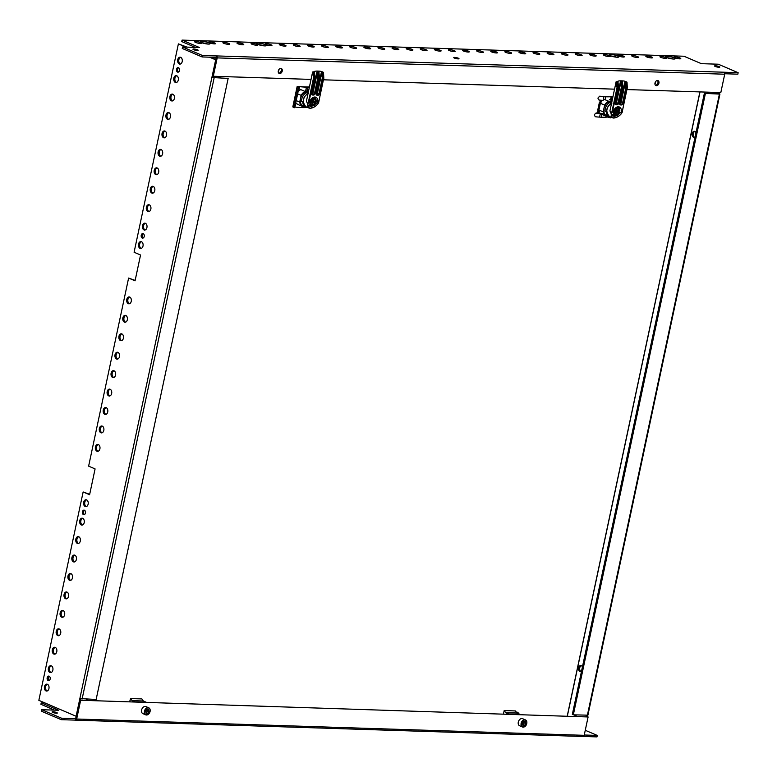 <?xml version="1.0" encoding="UTF-8"?>
<svg xmlns="http://www.w3.org/2000/svg" width="777" height="777" viewBox="0 0 777 777"><rect width="100%" height="100%" fill="white"/><g stroke="black" fill="none" stroke-linecap="round" stroke-linejoin="round"><path stroke-width="1.17" d="M674.873 57.809A3.458 0.651 12 0 0 678.544 58.751A3.458 0.651 12 0 0 680.788 58.605A3.458 0.651 12 0 0 679.953 57.974A3.458 0.651 12 0 0 676.281 57.032A3.458 0.651 12 0 0 674.038 57.177A3.458 0.651 12 0 0 674.873 57.809M660.78 57.352A3.458 0.651 12 0 0 664.452 58.294A3.458 0.651 12 0 0 666.695 58.158A3.458 0.651 12 0 0 665.85 57.517A3.458 0.651 12 0 0 662.189 56.585A3.458 0.651 12 0 0 659.935 56.721A3.458 0.651 12 0 0 660.78 57.352M646.678 56.906A3.458 0.651 12 0 0 650.349 57.838A3.458 0.651 12 0 0 652.593 57.702A3.458 0.651 12 0 0 651.757 57.071A3.458 0.651 12 0 0 648.086 56.129A3.458 0.651 12 0 0 645.842 56.265A3.458 0.651 12 0 0 646.678 56.906M632.585 56.449A3.458 0.651 12 0 0 636.246 57.391A3.458 0.651 12 0 0 638.5 57.245A3.458 0.651 12 0 0 637.655 56.614A3.458 0.651 12 0 0 633.983 55.672A3.458 0.651 12 0 0 631.74 55.808A3.458 0.651 12 0 0 632.585 56.449M618.482 55.993A3.458 0.651 12 0 0 622.154 56.935A3.458 0.651 12 0 0 624.397 56.799A3.458 0.651 12 0 0 623.562 56.158A3.458 0.651 12 0 0 619.891 55.225A3.458 0.651 12 0 0 617.647 55.361A3.458 0.651 12 0 0 618.482 55.993M604.389 55.546A3.458 0.651 12 0 0 608.051 56.478A3.458 0.651 12 0 0 610.304 56.342A3.458 0.651 12 0 0 609.459 55.701A3.458 0.651 12 0 0 605.788 54.769A3.458 0.651 12 0 0 603.544 54.905A3.458 0.651 12 0 0 604.389 55.546M590.287 55.089A3.458 0.651 12 0 0 593.958 56.031A3.458 0.651 12 0 0 596.202 55.886A3.458 0.651 12 0 0 595.367 55.254A3.458 0.651 12 0 0 591.695 54.312A3.458 0.651 12 0 0 589.442 54.448A3.458 0.651 12 0 0 590.287 55.089M576.194 54.633A3.458 0.651 12 0 0 579.856 55.575A3.458 0.651 12 0 0 582.109 55.439A3.458 0.651 12 0 0 581.264 54.798A3.458 0.651 12 0 0 577.593 53.866A3.458 0.651 12 0 0 575.349 54.002A3.458 0.651 12 0 0 576.194 54.633M562.092 54.186A3.458 0.651 12 0 0 565.763 55.118A3.458 0.651 12 0 0 568.006 54.982A3.458 0.651 12 0 0 567.171 54.341A3.458 0.651 12 0 0 563.5 53.409A3.458 0.651 12 0 0 561.247 53.545A3.458 0.651 12 0 0 562.092 54.186M547.999 53.73A3.458 0.651 12 0 0 551.66 54.672A3.458 0.651 12 0 0 553.914 54.526A3.458 0.651 12 0 0 553.069 53.895A3.458 0.651 12 0 0 549.397 52.953A3.458 0.651 12 0 0 547.154 53.089A3.458 0.651 12 0 0 547.999 53.73M533.896 53.273A3.458 0.651 12 0 0 537.567 54.215A3.458 0.651 12 0 0 539.811 54.079A3.458 0.651 12 0 0 538.976 53.438A3.458 0.651 12 0 0 535.304 52.506A3.458 0.651 12 0 0 533.051 52.642A3.458 0.651 12 0 0 533.896 53.273M519.794 52.826A3.458 0.651 12 0 0 523.465 53.759A3.458 0.651 12 0 0 525.718 53.623A3.458 0.651 12 0 0 524.873 52.982A3.458 0.651 12 0 0 521.202 52.049A3.458 0.651 12 0 0 518.958 52.185A3.458 0.651 12 0 0 519.794 52.826M505.701 52.37A3.458 0.651 12 0 0 509.372 53.312A3.458 0.651 12 0 0 511.616 53.166A3.458 0.651 12 0 0 510.771 52.535A3.458 0.651 12 0 0 507.109 51.593A3.458 0.651 12 0 0 504.856 51.729A3.458 0.651 12 0 0 505.701 52.37M491.598 51.913A3.458 0.651 12 0 0 495.27 52.855A3.458 0.651 12 0 0 497.523 52.719A3.458 0.651 12 0 0 496.678 52.078A3.458 0.651 12 0 0 493.007 51.146A3.458 0.651 12 0 0 490.763 51.282A3.458 0.651 12 0 0 491.598 51.913M477.505 51.467A3.458 0.651 12 0 0 481.177 52.399A3.458 0.651 12 0 0 483.42 52.263A3.458 0.651 12 0 0 482.575 51.622A3.458 0.651 12 0 0 478.914 50.69A3.458 0.651 12 0 0 476.66 50.826A3.458 0.651 12 0 0 477.505 51.467M463.403 51.01A3.458 0.651 12 0 0 467.074 51.942A3.458 0.651 12 0 0 469.327 51.806A3.458 0.651 12 0 0 468.482 51.175A3.458 0.651 12 0 0 464.811 50.233A3.458 0.651 12 0 0 462.568 50.369A3.458 0.651 12 0 0 463.403 51.01M449.31 50.554A3.458 0.651 12 0 0 452.981 51.496A3.458 0.651 12 0 0 455.225 51.36A3.458 0.651 12 0 0 454.38 50.719A3.458 0.651 12 0 0 450.718 49.786A3.458 0.651 12 0 0 448.465 49.922A3.458 0.651 12 0 0 449.31 50.554M435.207 50.107A3.458 0.651 12 0 0 438.879 51.039A3.458 0.651 12 0 0 441.122 50.903A3.458 0.651 12 0 0 440.287 50.262A3.458 0.651 12 0 0 436.616 49.33A3.458 0.651 12 0 0 434.372 49.466A3.458 0.651 12 0 0 435.207 50.107M421.115 49.65A3.458 0.651 12 0 0 424.786 50.583A3.458 0.651 12 0 0 427.029 50.447A3.458 0.651 12 0 0 426.185 49.815A3.458 0.651 12 0 0 422.523 48.873A3.458 0.651 12 0 0 420.27 49.009A3.458 0.651 12 0 0 421.115 49.65M407.012 49.194A3.458 0.651 12 0 0 410.683 50.136A3.458 0.651 12 0 0 412.927 50A3.458 0.651 12 0 0 412.092 49.359A3.458 0.651 12 0 0 408.42 48.427A3.458 0.651 12 0 0 406.177 48.562A3.458 0.651 12 0 0 407.012 49.194M392.919 48.747A3.458 0.651 12 0 0 396.581 49.679A3.458 0.651 12 0 0 398.834 49.543A3.458 0.651 12 0 0 397.989 48.902A3.458 0.651 12 0 0 394.318 47.97A3.458 0.651 12 0 0 392.074 48.106A3.458 0.651 12 0 0 392.919 48.747M378.817 48.291A3.458 0.651 12 0 0 382.488 49.223A3.458 0.651 12 0 0 384.732 49.087A3.458 0.651 12 0 0 383.896 48.456A3.458 0.651 12 0 0 380.225 47.514A3.458 0.651 12 0 0 377.972 47.65A3.458 0.651 12 0 0 378.817 48.291M364.724 47.834A3.458 0.651 12 0 0 368.385 48.776A3.458 0.651 12 0 0 370.639 48.64A3.458 0.651 12 0 0 369.794 47.999A3.458 0.651 12 0 0 366.122 47.067A3.458 0.651 12 0 0 363.879 47.203A3.458 0.651 12 0 0 364.724 47.834M350.621 47.387A3.458 0.651 12 0 0 354.293 48.32A3.458 0.651 12 0 0 356.536 48.184A3.458 0.651 12 0 0 355.701 47.543A3.458 0.651 12 0 0 352.03 46.61A3.458 0.651 12 0 0 349.776 46.746A3.458 0.651 12 0 0 350.621 47.387M336.528 46.931A3.458 0.651 12 0 0 340.19 47.863A3.458 0.651 12 0 0 342.443 47.727A3.458 0.651 12 0 0 341.598 47.096A3.458 0.651 12 0 0 337.927 46.154A3.458 0.651 12 0 0 335.683 46.29A3.458 0.651 12 0 0 336.528 46.931M322.426 46.474A3.458 0.651 12 0 0 326.097 47.416A3.458 0.651 12 0 0 328.341 47.28A3.458 0.651 12 0 0 327.505 46.639A3.458 0.651 12 0 0 323.834 45.697A3.458 0.651 12 0 0 321.581 45.843A3.458 0.651 12 0 0 322.426 46.474M308.323 46.028A3.458 0.651 12 0 0 311.995 46.96A3.458 0.651 12 0 0 314.248 46.824A3.458 0.651 12 0 0 313.403 46.183A3.458 0.651 12 0 0 309.732 45.251A3.458 0.651 12 0 0 307.488 45.387A3.458 0.651 12 0 0 308.323 46.028M294.23 45.571A3.458 0.651 12 0 0 297.902 46.503A3.458 0.651 12 0 0 300.145 46.367A3.458 0.651 12 0 0 299.31 45.736A3.458 0.651 12 0 0 295.639 44.794A3.458 0.651 12 0 0 293.385 44.93A3.458 0.651 12 0 0 294.23 45.571M280.128 45.115A3.458 0.651 12 0 0 283.799 46.057A3.458 0.651 12 0 0 286.053 45.921A3.458 0.651 12 0 0 285.208 45.28A3.458 0.651 12 0 0 281.536 44.338A3.458 0.651 12 0 0 279.293 44.483A3.458 0.651 12 0 0 280.128 45.115M266.035 44.668A3.458 0.651 12 0 0 269.706 45.6A3.458 0.651 12 0 0 271.95 45.464A3.458 0.651 12 0 0 271.105 44.823A3.458 0.651 12 0 0 267.443 43.891A3.458 0.651 12 0 0 265.19 44.027A3.458 0.651 12 0 0 266.035 44.668M251.933 44.211A3.458 0.651 12 0 0 255.604 45.144A3.458 0.651 12 0 0 257.857 45.008A3.458 0.651 12 0 0 257.012 44.376A3.458 0.651 12 0 0 253.341 43.434A3.458 0.651 12 0 0 251.097 43.57A3.458 0.651 12 0 0 251.933 44.211M237.84 43.755A3.458 0.651 12 0 0 241.511 44.697A3.458 0.651 12 0 0 243.755 44.561A3.458 0.651 12 0 0 242.91 43.92A3.458 0.651 12 0 0 239.248 42.978A3.458 0.651 12 0 0 236.995 43.123A3.458 0.651 12 0 0 237.84 43.755M223.737 43.308A3.458 0.651 12 0 0 227.408 44.24A3.458 0.651 12 0 0 229.662 44.104A3.458 0.651 12 0 0 228.817 43.463A3.458 0.651 12 0 0 225.145 42.531A3.458 0.651 12 0 0 222.902 42.667A3.458 0.651 12 0 0 223.737 43.308M209.644 42.852A3.458 0.651 12 0 0 213.316 43.784A3.458 0.651 12 0 0 215.559 43.648A3.458 0.651 12 0 0 214.714 43.017A3.458 0.651 12 0 0 211.053 42.075A3.458 0.651 12 0 0 208.799 42.211A3.458 0.651 12 0 0 209.644 42.852M195.542 42.395A3.458 0.651 12 0 0 199.213 43.337A3.458 0.651 12 0 0 201.457 43.201A3.458 0.651 12 0 0 200.621 42.56A3.458 0.651 12 0 0 196.95 41.618A3.458 0.651 12 0 0 194.706 41.764A3.458 0.651 12 0 0 195.542 42.395M666.695 57.547A4.992 0.932 12 0 0 671.998 58.897A4.992 0.932 12 0 0 675.242 58.702A4.992 0.932 12 0 0 674.028 57.78A4.992 0.932 12 0 0 668.735 56.43A4.992 0.932 12 0 0 665.481 56.624A4.992 0.932 12 0 0 666.695 57.547M610.304 55.73A4.992 0.932 12 0 0 615.607 57.09A4.992 0.932 12 0 0 618.851 56.886A4.992 0.932 12 0 0 617.637 55.973A4.992 0.932 12 0 0 612.334 54.613A4.992 0.932 12 0 0 609.09 54.817A4.992 0.932 12 0 0 610.304 55.73M257.857 44.396A4.992 0.932 12 0 0 263.16 45.756A4.992 0.932 12 0 0 266.404 45.552A4.992 0.932 12 0 0 265.19 44.639A4.992 0.932 12 0 0 259.887 43.279A4.992 0.932 12 0 0 256.643 43.483A4.992 0.932 12 0 0 257.857 44.396M201.466 42.589A4.992 0.932 12 0 0 206.769 43.939A4.992 0.932 12 0 0 210.013 43.745A4.992 0.932 12 0 0 208.799 42.822A4.992 0.932 12 0 0 203.496 41.472A4.992 0.932 12 0 0 200.252 41.667A4.992 0.932 12 0 0 201.466 42.589M715.219 66.463A2.69 0.505 12 0 0 718.074 67.191A2.69 0.505 12 0 0 719.823 67.084A2.69 0.505 12 0 0 719.162 66.589A2.69 0.505 12 0 0 716.307 65.86A2.69 0.505 12 0 0 714.558 65.967A2.69 0.505 12 0 0 715.219 66.463M454.399 58.081A2.69 0.505 12 0 0 457.255 58.809A2.69 0.505 12 0 0 459.003 58.702A2.69 0.505 12 0 0 458.352 58.207A2.69 0.505 12 0 0 455.497 57.479A2.69 0.505 12 0 0 453.749 57.585A2.69 0.505 12 0 0 454.399 58.081M193.59 49.689A2.69 0.505 12 0 0 196.445 50.418A2.69 0.505 12 0 0 198.193 50.311A2.69 0.505 12 0 0 197.543 49.815A2.69 0.505 12 0 0 194.687 49.087A2.69 0.505 12 0 0 192.939 49.194A2.69 0.505 12 0 0 193.59 49.689M657.517 80.517A2.69 1.913 113.1 0 0 655.079 82.692A2.69 1.913 113.1 0 0 655.914 85.577A2.69 1.913 113.1 0 0 656.419 85.684A2.69 1.913 113.1 0 0 658.847 83.518A2.69 1.913 113.1 0 0 658.022 80.633A2.69 1.913 113.1 0 0 657.517 80.517M280.818 68.405A2.69 1.913 113.1 0 0 278.389 70.581A2.69 1.913 113.1 0 0 279.215 73.465A2.69 1.913 113.1 0 0 279.72 73.572A2.69 1.913 113.1 0 0 282.148 71.397A2.69 1.913 113.1 0 0 281.323 68.522A2.69 1.913 113.1 0 0 280.818 68.405M723.999 72.222L738.15 72.698L718.278 64.209L701.359 63.665L683.974 56.235L182.08 40.103L199.475 47.523L182.556 46.979L202.428 55.468L723.999 72.222A1.612 1.098 91.8 0 1 724.047 72.242A1.612 1.098 91.8 0 1 724.718 74.213L720.813 92.58L627.01 89.569M667.307 57.789A4.992 0.932 -168 0 1 673.105 59.013M610.916 55.973A4.992 0.932 -168 0 1 616.715 57.207M258.469 44.639A4.992 0.932 -168 0 1 264.258 45.872M202.078 42.822A4.992 0.932 -168 0 1 207.867 44.056M182.556 46.979L182.245 48.456L202.117 56.944L216.21 57.401L216.521 55.925A1.612 1.098 -88.2 0 1 217.191 57.896L213.286 76.263L212.296 75.835L216.181 57.401M182.08 40.103L181.769 41.579L195.396 47.397M724.766 73.747L737.839 74.174L738.15 72.698M202.428 55.468L202.117 56.944M89.685 494.318L83.139 491.967L38.85 700.339L76.107 716.258L211.878 77.496L213.015 77.535L213.277 76.263L311.043 79.409M323.504 79.808L614.549 89.161M655.458 85.256A2.69 1.913 113.1 0 0 657.731 83.43A2.69 1.913 113.1 0 0 657.478 80.517M278.758 73.145A2.69 1.913 113.1 0 0 281.031 71.319A2.69 1.913 113.1 0 0 280.779 68.405M146.494 702.359L143.366 701L141.909 698.931L130.623 698.572L129.759 701.252M135.217 702L132.08 700.64L130.623 698.572M143.366 701L132.08 700.64M146.484 702.34L135.208 701.971M524.524 725.407L525.747 723.552L525.32 721.658L523.669 721.6L522.445 723.445L522.872 725.349L524.524 725.407L523.038 724.766L524.261 722.921L524.048 721.969A1.952 1.389 113.1 0 0 523.921 721.61M518.278 723.999A3.836 2.729 113.1 0 0 519.609 725.757L522.435 726.971A3.836 2.729 -66.9 0 1 521.114 725.203A3.836 2.729 -66.9 0 1 522.193 721.105A3.836 2.729 -66.9 0 1 525.456 719.91A3.836 2.729 -66.9 0 1 526.777 721.668A3.836 2.729 -66.9 0 1 525.699 725.767A3.836 2.729 -66.9 0 1 522.435 726.971C525.359 727.126 526.825 725.378 526.835 721.726L525.456 719.91L522.62 718.696A3.836 2.729 113.1 0 0 519.366 719.9A3.836 2.729 113.1 0 0 518.278 723.999M522.707 724.65A1.952 1.389 113.1 0 0 523.649 723.843A1.952 1.389 113.1 0 0 524.048 721.969L523.97 721.61M524.261 722.921L525.747 723.552M86.606 499.883A3.458 2.341 91.8 0 1 88.209 503.719A3.458 2.341 91.8 0 1 85.791 506.662A3.458 2.341 91.8 0 1 85.198 506.526A3.458 2.341 91.8 0 1 83.595 502.69A3.458 2.341 91.8 0 1 86.014 499.747A3.458 2.341 91.8 0 1 86.606 499.883M86.325 506.555A3.458 2.341 -88.2 0 0 86.354 506.575A3.458 2.341 -88.2 0 1 84.683 503.137A3.458 2.341 -88.2 0 1 86.568 499.873M82.683 518.327A3.458 2.341 91.8 0 1 84.285 522.163A3.458 2.341 91.8 0 1 81.867 525.097A3.458 2.341 91.8 0 1 81.274 524.961A3.458 2.341 91.8 0 1 79.672 521.124A3.458 2.341 91.8 0 1 82.09 518.191A3.458 2.341 91.8 0 1 82.683 518.327M82.653 518.308A3.458 2.341 -88.2 0 0 80.769 521.581A3.458 2.341 -88.2 0 0 82.401 524.999A3.458 2.341 -88.2 0 0 82.44 525.009M78.768 536.761A3.458 2.341 91.8 0 1 80.371 540.607A3.458 2.341 91.8 0 1 77.953 543.541A3.458 2.341 91.8 0 1 77.36 543.405A3.458 2.341 91.8 0 1 75.757 539.568A3.458 2.341 91.8 0 1 78.176 536.635A3.458 2.341 91.8 0 1 78.768 536.761M78.73 536.752A3.458 2.341 -88.2 0 0 76.845 540.015A3.458 2.341 -88.2 0 0 78.487 543.444A3.458 2.341 -88.2 0 0 78.516 543.453M74.845 555.205A3.458 2.341 91.8 0 1 76.447 559.042A3.458 2.341 91.8 0 1 74.029 561.975A3.458 2.341 91.8 0 1 73.436 561.839A3.458 2.341 91.8 0 1 71.834 558.003A3.458 2.341 91.8 0 1 74.252 555.069A3.458 2.341 91.8 0 1 74.845 555.205A3.458 2.341 -88.2 0 0 72.931 558.459A3.458 2.341 -88.2 0 0 74.563 561.878A3.458 2.341 -88.2 0 0 74.602 561.897M70.93 573.649A3.458 2.341 91.8 0 1 72.533 577.486A3.458 2.341 91.8 0 1 70.115 580.419A3.458 2.341 91.8 0 1 69.512 580.283A3.458 2.341 91.8 0 1 67.91 576.447A3.458 2.341 91.8 0 1 70.338 573.513A3.458 2.341 91.8 0 1 70.93 573.649M70.649 580.322A3.458 2.341 -88.2 0 0 70.678 580.332A3.458 2.341 -88.2 0 1 69.007 576.903A3.458 2.341 -88.2 0 1 70.892 573.63M67.007 592.084A3.458 2.341 91.8 0 1 68.609 595.92A3.458 2.341 91.8 0 1 66.191 598.853A3.458 2.341 91.8 0 1 65.598 598.727A3.458 2.341 91.8 0 1 63.996 594.881A3.458 2.341 91.8 0 1 66.414 591.948A3.458 2.341 91.8 0 1 67.007 592.084M66.977 592.074A3.458 2.341 -88.2 0 0 65.093 595.337A3.458 2.341 -88.2 0 0 66.725 598.756A3.458 2.341 -88.2 0 0 66.764 598.776M63.092 610.528A3.458 2.341 91.8 0 1 64.695 614.364A3.458 2.341 91.8 0 1 62.277 617.297A3.458 2.341 91.8 0 1 61.674 617.161A3.458 2.341 91.8 0 1 60.072 613.325A3.458 2.341 91.8 0 1 62.49 610.392A3.458 2.341 91.8 0 1 63.092 610.528M63.054 610.508A3.458 2.341 -88.2 0 0 61.169 613.781A3.458 2.341 -88.2 0 0 62.801 617.2A3.458 2.341 -88.2 0 0 62.84 617.21M59.169 628.962A3.458 2.341 91.8 0 1 60.771 632.799A3.458 2.341 91.8 0 1 58.353 635.741A3.458 2.341 91.8 0 1 57.76 635.605A3.458 2.341 91.8 0 1 56.158 631.769A3.458 2.341 91.8 0 1 58.576 628.826A3.458 2.341 91.8 0 1 59.169 628.962M58.887 635.635A3.458 2.341 -88.2 0 0 58.916 635.654A3.458 2.341 -88.2 0 1 57.255 632.216A3.458 2.341 -88.2 0 1 59.139 628.952M55.254 647.406A3.458 2.341 91.8 0 1 56.857 651.243A3.458 2.341 91.8 0 1 54.429 654.176A3.458 2.341 91.8 0 1 53.836 654.04A3.458 2.341 91.8 0 1 52.234 650.203A3.458 2.341 91.8 0 1 54.652 647.27A3.458 2.341 91.8 0 1 55.254 647.406M55.216 647.387A3.458 2.341 -88.2 0 0 53.331 650.66A3.458 2.341 -88.2 0 0 54.963 654.079A3.458 2.341 -88.2 0 0 55.002 654.088M51.331 665.84A3.458 2.341 91.8 0 1 52.933 669.687A3.458 2.341 91.8 0 1 50.515 672.62A3.458 2.341 91.8 0 1 49.922 672.484A3.458 2.341 91.8 0 1 48.32 668.647A3.458 2.341 91.8 0 1 50.738 665.714A3.458 2.341 91.8 0 1 51.331 665.84M51.292 665.831A3.458 2.341 -88.2 0 0 49.407 669.094A3.458 2.341 -88.2 0 0 51.049 672.523A3.458 2.341 -88.2 0 0 51.078 672.532M47.407 684.284A3.458 2.341 91.8 0 1 49.009 688.121A3.458 2.341 91.8 0 1 46.591 691.054A3.458 2.341 91.8 0 1 45.998 690.918A3.458 2.341 91.8 0 1 44.396 687.082A3.458 2.341 91.8 0 1 46.814 684.148A3.458 2.341 91.8 0 1 47.407 684.284A3.458 2.341 -88.2 0 0 45.493 687.538A3.458 2.341 -88.2 0 0 47.125 690.957A3.458 2.341 -88.2 0 0 47.164 690.976M141.482 241.725A3.458 2.341 -88.2 0 0 140.89 241.589A3.458 2.341 -88.2 0 0 138.461 244.532A3.458 2.341 -88.2 0 0 140.064 248.368A3.458 2.341 -88.2 0 0 140.666 248.494A3.458 2.341 -88.2 0 0 143.085 245.561A3.458 2.341 -88.2 0 0 141.482 241.725M141.229 248.417A3.458 2.341 91.8 0 1 141.2 248.397A3.458 2.341 91.8 0 1 139.559 244.978A3.458 2.341 91.8 0 1 141.443 241.715M145.396 223.29A3.458 2.341 -88.2 0 0 144.804 223.154A3.458 2.341 -88.2 0 0 142.385 226.088A3.458 2.341 -88.2 0 0 143.988 229.924A3.458 2.341 -88.2 0 0 144.58 230.06A3.458 2.341 -88.2 0 0 146.999 227.127A3.458 2.341 -88.2 0 0 145.396 223.29M145.153 229.973A3.458 2.341 91.8 0 1 145.114 229.963A3.458 2.341 91.8 0 1 143.483 226.544A3.458 2.341 91.8 0 1 145.367 223.271M149.32 204.846A3.458 2.341 -88.2 0 0 148.728 204.71A3.458 2.341 -88.2 0 0 146.309 207.644A3.458 2.341 -88.2 0 0 147.912 211.49A3.458 2.341 -88.2 0 0 148.504 211.616A3.458 2.341 -88.2 0 0 150.923 208.683A3.458 2.341 -88.2 0 0 149.32 204.846M149.067 211.538A3.458 2.341 91.8 0 1 149.038 211.519A3.458 2.341 91.8 0 1 147.397 208.1A3.458 2.341 91.8 0 1 149.281 204.837M153.234 186.412A3.458 2.341 -88.2 0 0 152.642 186.276A3.458 2.341 -88.2 0 0 150.223 189.209A3.458 2.341 -88.2 0 0 151.826 193.046A3.458 2.341 -88.2 0 0 152.418 193.182A3.458 2.341 -88.2 0 0 154.837 190.248A3.458 2.341 -88.2 0 0 153.234 186.412M152.991 193.094A3.458 2.341 91.8 0 1 152.952 193.084A3.458 2.341 91.8 0 1 151.321 189.666A3.458 2.341 91.8 0 1 153.205 186.393M157.158 167.968A3.458 2.341 -88.2 0 0 156.565 167.832A3.458 2.341 -88.2 0 0 154.147 170.765A3.458 2.341 -88.2 0 0 155.75 174.602A3.458 2.341 -88.2 0 0 156.342 174.738A3.458 2.341 -88.2 0 0 158.761 171.804A3.458 2.341 -88.2 0 0 157.158 167.968M156.905 174.66A3.458 2.341 91.8 0 1 156.876 174.64A3.458 2.341 91.8 0 1 155.235 171.222A3.458 2.341 91.8 0 1 157.119 167.958M161.072 149.524A3.458 2.341 -88.2 0 0 160.48 149.398A3.458 2.341 -88.2 0 0 158.061 152.331A3.458 2.341 -88.2 0 0 159.664 156.167A3.458 2.341 -88.2 0 0 160.256 156.303A3.458 2.341 -88.2 0 0 162.675 153.37A3.458 2.341 -88.2 0 0 161.072 149.524M160.829 156.216A3.458 2.341 91.8 0 1 160.79 156.206A3.458 2.341 91.8 0 1 159.159 152.778A3.458 2.341 91.8 0 1 161.043 149.514M164.996 131.09A3.458 2.341 -88.2 0 0 164.403 130.954A3.458 2.341 -88.2 0 0 161.985 133.887A3.458 2.341 -88.2 0 0 163.588 137.723A3.458 2.341 -88.2 0 0 164.18 137.859A3.458 2.341 -88.2 0 0 166.599 134.926A3.458 2.341 -88.2 0 0 164.996 131.09M164.743 137.772A3.458 2.341 91.8 0 1 164.714 137.762A3.458 2.341 91.8 0 1 163.083 134.343A3.458 2.341 91.8 0 1 164.967 131.07M168.92 112.646A3.458 2.341 -88.2 0 0 168.318 112.51A3.458 2.341 -88.2 0 0 165.899 115.452A3.458 2.341 -88.2 0 0 167.502 119.289A3.458 2.341 -88.2 0 0 168.104 119.415A3.458 2.341 -88.2 0 0 170.522 116.482A3.458 2.341 -88.2 0 0 168.92 112.646M168.667 119.337A3.458 2.341 91.8 0 1 168.628 119.318A3.458 2.341 91.8 0 1 166.997 115.899A3.458 2.341 91.8 0 1 168.881 112.636M172.834 94.211A3.458 2.341 -88.2 0 0 172.241 94.075A3.458 2.341 -88.2 0 0 169.823 97.008A3.458 2.341 -88.2 0 0 171.426 100.845A3.458 2.341 -88.2 0 0 172.018 100.981A3.458 2.341 -88.2 0 0 174.436 98.048A3.458 2.341 -88.2 0 0 172.834 94.211M172.581 100.893A3.458 2.341 91.8 0 1 172.552 100.884A3.458 2.341 91.8 0 1 170.921 97.465A3.458 2.341 91.8 0 1 172.805 94.192M176.758 75.767A3.458 2.341 -88.2 0 0 176.156 75.631A3.458 2.341 -88.2 0 0 173.737 78.564A3.458 2.341 -88.2 0 0 175.34 82.411A3.458 2.341 -88.2 0 0 175.942 82.537A3.458 2.341 -88.2 0 0 178.36 79.604A3.458 2.341 -88.2 0 0 176.758 75.767M176.505 82.459A3.458 2.341 91.8 0 1 176.476 82.44A3.458 2.341 91.8 0 1 174.835 79.021A3.458 2.341 91.8 0 1 176.719 75.757M84.411 510.207A2.302 1.564 -88.2 0 0 84.013 510.12A2.302 1.564 -88.2 0 0 82.401 512.082A2.302 1.564 -88.2 0 0 83.469 514.636A2.302 1.564 -88.2 0 0 83.867 514.724A2.302 1.564 -88.2 0 0 85.48 512.771A2.302 1.564 -88.2 0 0 84.411 510.207M84.431 514.588A2.302 1.564 91.8 0 1 83.508 512.412A2.302 1.564 91.8 0 1 84.576 510.295M143.201 233.615A2.302 1.564 -88.2 0 0 142.803 233.527A2.302 1.564 -88.2 0 0 141.191 235.48A2.302 1.564 -88.2 0 0 142.259 238.044A2.302 1.564 -88.2 0 0 142.657 238.131A2.302 1.564 -88.2 0 0 144.269 236.169A2.302 1.564 -88.2 0 0 143.201 233.615M143.23 237.995A2.302 1.564 91.8 0 1 142.298 235.81A2.302 1.564 91.8 0 1 143.366 233.702M129.72 297.047A3.458 2.341 -88.2 0 0 129.128 296.911A3.458 2.341 -88.2 0 0 126.709 299.844A3.458 2.341 -88.2 0 0 128.312 303.681A3.458 2.341 -88.2 0 0 128.904 303.817A3.458 2.341 -88.2 0 0 131.323 300.884A3.458 2.341 -88.2 0 0 129.72 297.047A3.458 2.341 91.8 0 0 127.807 300.301A3.458 2.341 91.8 0 0 129.438 303.72A3.458 2.341 91.8 0 0 129.468 303.739M125.796 315.491A3.458 2.341 -88.2 0 0 125.204 315.355A3.458 2.341 -88.2 0 0 122.785 318.288A3.458 2.341 -88.2 0 0 124.388 322.125A3.458 2.341 -88.2 0 0 124.98 322.261A3.458 2.341 -88.2 0 0 127.399 319.328A3.458 2.341 -88.2 0 0 125.796 315.491M125.553 322.173A3.458 2.341 91.8 0 1 125.515 322.164A3.458 2.341 91.8 0 1 123.883 318.745A3.458 2.341 91.8 0 1 125.767 315.472M121.882 333.925A3.458 2.341 -88.2 0 0 121.29 333.789A3.458 2.341 -88.2 0 0 118.871 336.723A3.458 2.341 -88.2 0 0 120.474 340.569A3.458 2.341 -88.2 0 0 121.066 340.695A3.458 2.341 -88.2 0 0 123.485 337.762A3.458 2.341 -88.2 0 0 121.882 333.925M121.63 340.617A3.458 2.341 91.8 0 1 121.6 340.598A3.458 2.341 91.8 0 1 119.959 337.179A3.458 2.341 91.8 0 1 121.843 333.916M117.958 352.37A3.458 2.341 -88.2 0 0 117.366 352.234A3.458 2.341 -88.2 0 0 114.947 355.167A3.458 2.341 -88.2 0 0 116.55 359.003A3.458 2.341 -88.2 0 0 117.142 359.139A3.458 2.341 -88.2 0 0 119.561 356.206A3.458 2.341 -88.2 0 0 117.958 352.37M117.715 359.052A3.458 2.341 91.8 0 1 117.677 359.042A3.458 2.341 91.8 0 1 116.045 355.623A3.458 2.341 91.8 0 1 117.929 352.35M98.368 444.57A3.458 2.341 -88.2 0 0 97.766 444.434A3.458 2.341 -88.2 0 0 95.348 447.367A3.458 2.341 -88.2 0 0 96.95 451.204A3.458 2.341 -88.2 0 0 97.552 451.34A3.458 2.341 -88.2 0 0 99.971 448.407A3.458 2.341 -88.2 0 0 98.368 444.57M98.116 451.252A3.458 2.341 91.8 0 1 98.077 451.243A3.458 2.341 91.8 0 1 96.445 447.824A3.458 2.341 91.8 0 1 98.329 444.551M102.282 426.126A3.458 2.341 -88.2 0 0 101.69 425.99A3.458 2.341 -88.2 0 0 99.271 428.923A3.458 2.341 -88.2 0 0 100.874 432.76A3.458 2.341 -88.2 0 0 101.466 432.896A3.458 2.341 -88.2 0 0 103.885 429.963A3.458 2.341 -88.2 0 0 102.282 426.126A3.458 2.341 91.8 0 0 100.369 429.38A3.458 2.341 91.8 0 0 102.001 432.799A3.458 2.341 91.8 0 0 102.03 432.818M106.206 407.682A3.458 2.341 -88.2 0 0 105.614 407.556A3.458 2.341 -88.2 0 0 103.186 410.489A3.458 2.341 -88.2 0 0 104.788 414.326A3.458 2.341 -88.2 0 0 105.39 414.462A3.458 2.341 -88.2 0 0 107.809 411.528A3.458 2.341 -88.2 0 0 106.206 407.682M105.954 414.374A3.458 2.341 91.8 0 1 105.925 414.364A3.458 2.341 91.8 0 1 104.283 410.936A3.458 2.341 91.8 0 1 106.167 407.672M110.12 389.248A3.458 2.341 -88.2 0 0 109.528 389.112A3.458 2.341 -88.2 0 0 107.109 392.045A3.458 2.341 -88.2 0 0 108.712 395.882A3.458 2.341 -88.2 0 0 109.304 396.017A3.458 2.341 -88.2 0 0 111.723 393.084A3.458 2.341 -88.2 0 0 110.12 389.248M109.878 395.93A3.458 2.341 91.8 0 1 109.839 395.92A3.458 2.341 91.8 0 1 108.207 392.502A3.458 2.341 91.8 0 1 110.091 389.228M114.044 370.804A3.458 2.341 -88.2 0 0 113.452 370.668A3.458 2.341 -88.2 0 0 111.033 373.611A3.458 2.341 -88.2 0 0 112.636 377.447A3.458 2.341 -88.2 0 0 113.228 377.573A3.458 2.341 -88.2 0 0 115.647 374.64A3.458 2.341 -88.2 0 0 114.044 370.804M113.792 377.496A3.458 2.341 91.8 0 1 113.763 377.476A3.458 2.341 91.8 0 1 112.121 374.058A3.458 2.341 91.8 0 1 114.005 370.794M49.136 676.175A2.302 1.564 -88.2 0 0 48.737 676.077A2.302 1.564 -88.2 0 0 47.125 678.039A2.302 1.564 -88.2 0 0 48.193 680.594A2.302 1.564 -88.2 0 0 48.592 680.681A2.302 1.564 -88.2 0 0 50.204 678.729A2.302 1.564 -88.2 0 0 49.136 676.175M49.165 680.545A2.302 1.564 91.8 0 1 48.232 678.37A2.302 1.564 91.8 0 1 49.301 676.252M178.477 67.657A2.302 1.564 -88.2 0 0 178.079 67.57A2.302 1.564 -88.2 0 0 176.466 69.522A2.302 1.564 -88.2 0 0 177.535 72.076A2.302 1.564 -88.2 0 0 177.933 72.174A2.302 1.564 -88.2 0 0 179.545 70.212A2.302 1.564 -88.2 0 0 178.477 67.657M178.506 72.028A2.302 1.564 91.8 0 1 177.574 69.852A2.302 1.564 91.8 0 1 178.642 67.735M180.672 57.333A3.458 2.341 -88.2 0 0 180.079 57.197A3.458 2.341 -88.2 0 0 177.661 60.13A3.458 2.341 -88.2 0 0 179.264 63.967A3.458 2.341 -88.2 0 0 179.856 64.102A3.458 2.341 -88.2 0 0 182.274 61.169A3.458 2.341 -88.2 0 0 180.672 57.333M180.429 64.015A3.458 2.341 91.8 0 1 180.39 64.005A3.458 2.341 91.8 0 1 178.759 60.587A3.458 2.341 91.8 0 1 180.643 57.313M135.149 280.419L128.603 278.069L88.627 466.151L95.085 468.91L89.598 494.726L83.139 491.967M185.897 47.086L178.389 43.881L134.091 252.253L140.55 255.011L135.062 280.827L128.603 278.069M178.389 43.881L187.034 47.125M79.876 698.552L96.144 699.485L228.147 78.428L211.878 77.496L215.705 59.8M215.647 59.79L209.537 57.187M215.783 59.411L210.664 57.216M80.653 700.242L80.944 698.873M213.015 77.535L228.147 78.428M298.378 90.394L298.834 90.355A31.371 5.886 12 0 0 299.495 90.423M309.392 87.16A25.01 4.691 -168 0 1 308.042 87.17L306.449 87.15A31.371 5.886 -168 0 1 299.621 86.665L298.834 90.355M299.621 86.665L298.174 86.801M296.717 103.477A31.371 5.886 -168 0 1 296.056 103.409L294.833 107.061M306.449 87.15L305.662 90.841M302.399 106.206L302.107 107.585A31.371 5.886 -168 0 1 295.27 107.1M307.138 107.294L306.633 107.517A25.01 4.691 -168 0 1 303.7 107.595L302.107 107.585M309.44 86.946A24.417 4.584 -168 0 1 306.138 86.946L305.934 86.937A30.41 5.711 -168 0 1 299.077 86.441L297.164 86.451L292.822 106.886L294.143 107.692L294.697 107.702L299.038 87.267L298.494 87.257L294.143 107.692M296.348 103.273A30.41 5.711 -168 0 1 295.648 103.205M298.494 87.257L297.164 86.451M299.038 87.267L298.222 86.548M52.719 712.422A2.69 0.505 12 0 0 55.575 713.15A2.69 0.505 12 0 0 57.323 713.043A2.69 0.505 12 0 0 56.672 712.548A2.69 0.505 12 0 0 53.817 711.819A2.69 0.505 12 0 0 52.069 711.926A2.69 0.505 12 0 0 52.719 712.422M75.34 720.124A1.612 1.098 -88.2 0 0 75.573 720.172L583.1 736.489A1.612 1.098 91.8 0 0 584.197 735.324L588.102 716.957L79.575 700.213L75.34 720.124L61.247 719.677L41.375 711.188L41.686 709.712L58.605 710.256L41.22 702.826L44.959 702.952M585.266 730.293L597.28 735.421L596.969 736.897L583.323 736.46M54.526 710.12L40.899 704.302L41.22 702.826M597.28 735.421L584.265 735.003M75.66 718.657L61.558 718.201L41.686 709.712M61.247 719.677L61.558 718.201M75.573 720.172A1.612 1.098 -88.2 0 0 76.67 719.007L80.575 700.64M588.102 716.957L79.575 700.213M313.17 97.416L315.608 98.31L314.199 98.349A3.836 2.729 -66.9 0 1 316.249 100.272A3.836 2.729 -66.9 0 1 316.326 101.428L315.957 101.418A3.341 2.37 113.1 0 0 314.316 98.854A3.341 2.37 113.1 0 0 311.169 101.263L310.11 101.029M310.499 102.651L310.781 105.585L312.626 105.73A3.836 2.729 -66.9 0 1 310.577 103.807A3.836 2.729 -66.9 0 1 310.499 102.651L310.868 102.661A3.341 2.37 113.1 0 0 311.732 104.895A3.341 2.37 113.1 0 0 312.733 105.254A3.341 2.37 113.1 0 0 315.656 102.817L315.064 102.603A3.205 2.273 113.1 0 1 312.267 104.905A3.205 2.273 113.1 0 1 311.528 104.71M310.868 102.661L312.199 102.515L312.101 104.176L312.908 103.331L312.325 102.972M311.655 102.574L312.723 101.515L313.296 101.855L312.519 102.282L315.064 102.603M313.335 102.545L312.908 103.331M312.937 100.262L313.549 100.34L313.733 99.475L313.112 99.456L312.5 101.107L311.247 101.068M313.549 100.34L313.636 101.146L312.82 100.884L314.063 101.379L313.296 101.855M314.044 98.834A3.205 2.273 113.1 0 1 315.355 101.204L313.636 101.146M312.519 102.282L315.122 102.37L315.481 101.243M312.82 100.884L313.393 101.36M315.656 102.817L315.122 102.37M316.035 102.826A3.836 2.729 -66.9 0 1 315.462 103.963L316.122 102.797M312.626 105.73A3.836 2.729 113.1 0 0 315.462 103.963L314.034 105.691L312.626 105.73M310.79 101.253A3.836 2.729 -66.9 0 1 311.363 100.116A3.836 2.729 -66.9 0 1 314.199 98.349L312.344 98.203L310.528 101.204M315.608 98.31L316.326 101.428M313.636 97.397L313.014 97.494M310.227 102.613L309.654 102.36M309.071 104.856L310.781 105.585M315.355 101.204L315.957 101.418M312.121 100.864L310.693 101.272L311.247 101.787L310.654 101.447M309.741 102.195L311.83 102.263L311.247 101.787L312.199 102.515M313.422 101.36L313.957 101.874M312.723 101.515L313.384 101.534M312.169 103.865L312.723 104.196M313.267 101.34L312.373 101.107M311.48 102.564L310.878 101.457L311.626 101.942M308.032 93.57A7.294 5.186 113.1 0 0 303.351 100.379A7.294 5.186 113.1 0 0 305.924 106.779L310.188 108.294L308.809 108.003L307.459 103.477L308.275 102.681L313.529 77.943L312.616 71.989L306.42 101.165L307.459 103.477M308.488 102.389C306.983 105.798 307.624 107.721 310.402 108.149C313.549 107.906 316.297 106.099 318.628 102.719L317.725 102.243A5.371 3.817 113.1 0 0 315.87 97.251A5.371 3.817 113.1 0 0 314.86 97.028A5.371 3.817 113.1 0 0 309.829 101.991L308.275 102.681M317.676 102.379L311.198 106.731L310.237 106.527L309.78 102.127M309.518 105.993A5.371 3.817 113.1 0 0 310.79 105.769M308.226 92.638A7.294 5.186 113.1 0 0 307.449 92.851L308.129 93.133M313.549 77.409L314.947 77.37L314.316 71.533L313.257 71.989L314.034 78.04L308.945 101.962L309.829 101.991M314.316 71.533L314.568 71.358A17.657 12.549 -66.9 0 1 317.356 71.076L319.046 71.125A17.657 12.549 113.1 0 1 321.678 71.591L323.426 72.368L323.786 77.651M317.822 71.086L317.269 72.737L316.744 72.63L317.453 71.076M322.581 71.94L323.426 72.368M314.403 106.905L310.256 108.285M319.473 77.515L318.589 71.115M318.492 103.011L317.822 103.807L318.628 102.719L323.737 77.651L318.657 102.593M318.949 71.125L318.997 72.698M312.743 72.028L313.257 71.989M307.216 93.949L307.42 93.026M323.504 72.397L323.815 78.322L322.805 78.322L319.532 93.764A1.535 1.088 -66.9 0 1 318.084 95.202L316.958 95.163A1.535 1.088 -66.9 0 1 316.142 93.648L319.425 78.215A1.535 1.039 -88.2 0 0 319.464 77.515L319.464 78.118A1.156 0.777 91.8 0 0 319.483 77.593L318.774 71.202L319.464 77.515L318.337 77.477A1.535 1.039 91.8 0 1 318.298 78.176L315.015 93.619A1.535 1.088 -66.9 0 1 313.578 95.056L312.451 95.017A1.535 1.088 -66.9 0 1 311.635 93.502L314.918 78.069L311.762 93.483A0.767 0.544 113.1 0 0 312.461 92.745L316.744 72.63M321.95 71.688L321.785 72.883L321.251 72.766L321.678 71.591M314.967 77.37L314.423 71.445L314.947 77.37A1.535 1.039 -88.2 0 1 314.918 78.069L313.529 77.943M308.43 91.705A7.605 5.4 113.1 0 0 300.476 98.718A7.605 5.4 113.1 0 0 303.079 105.886L305.555 106.954A7.605 5.4 113.1 0 0 307.08 107.265M305.555 106.954A7.605 5.4 113.1 0 1 302.748 101.855L301.505 101.321A7.605 5.4 -66.9 0 1 301.719 99.252A7.605 5.4 -66.9 0 1 308.333 92.142M308.595 90.919L305.944 89.782M308.459 91.55L305.04 91.443A8.44 6.002 113.1 0 0 301.136 95.338L297.64 93.842M305.04 91.443L300.777 89.617A8.44 6.002 -66.9 0 0 299.398 90.501L299.135 90.385M301.136 95.338L299.708 102.098A8.44 6.002 113.1 0 0 301.913 106.196L297.64 104.371A8.44 6.002 -66.9 0 1 296.659 103.409L295.697 103.001M299.708 102.098L296.202 100.602M301.913 106.196L303.943 106.255M301.505 101.321L303.147 101.379M146.037 712.645L146.95 711.732A1.952 1.389 113.1 0 0 147.348 709.857A1.952 1.389 113.1 0 0 147.222 709.498M142.366 708.197A3.836 2.729 113.1 0 0 142.91 713.645L145.746 714.859A3.836 2.729 -66.9 0 1 145.202 709.401A3.836 2.729 -66.9 0 1 148.757 707.798A3.836 2.729 -66.9 0 1 149.301 713.247A3.836 2.729 -66.9 0 1 145.746 714.859L149.369 713.257C150.68 710.79 150.476 708.964 148.757 707.798L145.921 706.584A3.836 2.729 113.1 0 0 142.366 708.197M146.173 713.237L145.746 711.334L146.97 709.488L148.621 709.537L149.058 711.441L147.824 713.296L146.173 713.237M147.271 709.498L147.562 710.809L149.058 711.441M146.018 712.538A1.952 1.389 113.1 0 0 146.95 711.732L147.562 710.809M146.338 712.655L147.824 713.296M278.224 71.795A2.302 1.632 113.1 0 0 278.826 70.513A2.302 1.632 113.1 0 0 278.865 69.6M654.924 83.906A2.302 1.632 113.1 0 0 655.516 82.624A2.302 1.632 113.1 0 0 655.565 81.711M694.657 137.325A3.069 2.078 91.8 0 1 693.23 134.324A3.069 2.078 91.8 0 1 694.842 131.42A3.069 2.078 -88.2 0 0 694.279 131.284A3.069 2.078 -88.2 0 0 692.132 133.897A3.069 2.078 -88.2 0 0 693.56 137.306A3.069 2.078 -88.2 0 0 694.084 137.422A3.069 2.078 -88.2 0 0 695.046 137.121M581.099 671.571A3.069 2.078 91.8 0 1 579.671 668.56A3.069 2.078 91.8 0 1 581.283 665.656M582.42 666.967A3.069 2.078 -88.2 0 0 581.254 665.646A3.069 2.078 -88.2 0 0 580.73 665.52A3.069 2.078 -88.2 0 0 578.574 668.133A3.069 2.078 -88.2 0 0 580.001 671.542A3.069 2.078 -88.2 0 0 580.526 671.668A3.069 2.078 -88.2 0 0 581.487 671.357M600.019 100.146L600.3 101.311A8.634 6.138 113.1 0 0 599.31 102.758L597.824 109.761A8.634 6.138 113.1 0 0 598.183 111.257L597.28 112.16L597.785 113.083M130.361 699.795L129.633 701.825M517.861 713.412L518.104 712.266L516.355 712.208M517.026 712.227L516.87 712.946M708.614 92.191L708.342 93.483M576.252 714.927L575.98 716.171M695.978 132.721A3.069 2.078 -88.2 0 0 694.813 131.4M707.488 92.152L707.216 93.444M575.126 714.889L574.854 716.141M86.393 700.436L86.655 699.183M218.745 77.739L219.027 76.447M87.519 700.466L87.782 699.222M219.872 77.768L220.153 76.486M602.136 113.52L600.359 113.423A25.01 4.691 -168 0 1 596.551 113.131C594.055 114.112 593.793 115.336 595.774 116.812A25.01 4.691 12 0 0 599.572 117.113L601.359 117.21A31.371 5.886 12 0 0 606.847 117.113L607.08 116.006M606.847 117.113L607.867 117.074L608.041 116.268M611.421 100.388L612.208 96.649L611.188 96.688L610.489 99.99M601.359 117.21L601.942 114.472M605.069 99.718L605.701 96.775A31.371 5.886 12 0 0 611.188 96.688M612.966 96.61L610.683 96.465A30.41 5.711 12 0 1 605.225 96.562L605.021 96.552A24.417 4.584 12 0 1 599.65 96.183L600.116 96.387A25.01 4.691 12 0 0 603.914 96.678L605.701 96.775M595.085 116.569L595.774 116.812M600.116 96.387C597.61 97.368 597.348 98.592 599.329 100.078A25.01 4.691 12 0 0 603.137 100.369L603.914 96.678M598.64 99.825L599.329 100.078M600.232 113.257A24.417 4.584 -168 0 1 596.095 112.927L596.551 113.131M612.936 96.756L612.208 96.649M610.732 117.094L610.576 117.861L611.276 117.317M610.576 117.861L607.867 117.074M586.295 715.248L586.033 716.501M587.422 715.287L587.159 716.549M719.793 92.55L719.521 93.823L718.395 93.803L718.667 92.512M704.351 93.347L719.92 94.114L587.907 715.17L573.329 714.83L572.338 714.403L704.351 93.347L718.385 93.803M705.341 93.774L573.329 714.83M508.78 714.014L520.046 714.345L516.919 713.014L515.462 710.945L504.186 710.576L503.593 713.383M508.77 713.985L505.642 712.655L504.186 710.576M516.919 713.014L505.642 712.655M616.676 107.177L619.114 108.071L617.705 108.11A3.836 2.729 -66.9 0 1 619.755 110.033A3.836 2.729 -66.9 0 1 619.832 111.189L619.463 111.179A3.341 2.37 113.1 0 0 617.822 108.615A3.341 2.37 113.1 0 0 614.675 111.024L613.616 110.79M614.005 112.412L614.286 115.346L616.132 115.491A3.836 2.729 -66.9 0 1 614.083 113.568A3.836 2.729 -66.9 0 1 614.005 112.412L614.374 112.422A3.341 2.37 113.1 0 0 615.238 114.656A3.341 2.37 113.1 0 0 616.239 115.006A3.341 2.37 113.1 0 0 619.162 112.578L618.57 112.364A3.205 2.273 113.1 0 1 615.772 114.666A3.205 2.273 113.1 0 1 615.034 114.472M614.374 112.422L615.705 112.267L615.607 113.937L616.414 113.092L615.831 112.733M615.161 112.335L616.229 111.266L616.802 111.616L616.025 112.043L618.57 112.364M616.841 112.306L616.414 113.092M616.443 110.023L617.055 110.101L617.239 109.236L616.617 109.217L616.006 110.868L614.753 110.829M617.055 110.101L617.142 110.907L616.326 110.645L617.569 111.14L616.802 111.616M617.55 108.595A3.205 2.273 113.1 0 1 618.861 110.965L617.142 110.907M616.025 112.043L618.628 112.131L618.987 111.004M616.326 110.645L616.899 111.121M619.162 112.578L618.628 112.131M619.541 112.587A3.836 2.729 -66.9 0 1 618.968 113.724L619.628 112.558M616.132 115.491A3.836 2.729 113.1 0 0 618.968 113.724L617.54 115.443L616.132 115.491M614.296 111.014A3.836 2.729 -66.9 0 1 614.869 109.878A3.836 2.729 -66.9 0 1 617.705 108.11L615.85 107.964L614.034 110.965M619.114 108.071L619.832 111.189M617.142 107.158L616.52 107.255M613.733 112.364L613.16 112.121M612.577 114.607L614.286 115.346M618.861 110.965L619.463 111.179M615.627 110.625L614.199 111.033L614.753 111.548L614.16 111.208M613.247 111.956L615.335 112.024L614.753 111.548L615.705 112.267M616.928 111.121L617.462 111.635M616.229 111.266L616.889 111.296M615.675 113.627L616.229 113.957M616.773 111.101L615.879 110.868M614.986 112.325L614.384 111.208L615.131 111.703M611.538 103.331A7.294 5.186 113.1 0 0 606.856 110.14A7.294 5.186 113.1 0 0 609.43 116.531L613.694 118.055L612.315 117.764L610.965 113.228L611.781 112.442L617.035 87.694L616.122 81.75L609.926 110.926L610.965 113.228M611.985 112.15C610.489 115.559 611.13 117.473 613.898 117.91C617.055 117.667 619.803 115.86 622.134 112.48L621.231 112.005A5.371 3.817 113.1 0 0 619.376 107.003A5.371 3.817 113.1 0 0 618.366 106.789A5.371 3.817 113.1 0 0 613.335 111.752L611.781 112.442M621.182 112.141L614.704 116.482L613.743 116.288L613.286 111.878M613.024 115.754A5.371 3.817 113.1 0 0 614.296 115.53M611.732 102.399A7.294 5.186 113.1 0 0 610.955 102.613L611.625 102.894M617.055 87.17L618.453 87.121L617.822 81.294L616.763 81.75L617.54 87.801L612.451 111.723L613.335 111.752M617.822 81.294L618.074 81.119A17.657 12.549 -66.9 0 1 620.862 80.827L622.552 80.886A17.657 12.549 113.1 0 1 625.184 81.352L626.932 82.129L627.292 87.412M621.328 80.847L620.774 82.498L620.25 82.381L620.959 80.837M626.087 81.702L626.932 82.129M617.909 116.667L613.762 118.036M621.153 80.934L621.843 87.238L622.969 87.267L622.095 80.866M621.998 112.772L621.328 113.568L622.134 112.48L627.243 87.403L622.163 112.344M622.455 80.886L622.503 82.459M616.248 81.789L616.763 81.75M610.722 103.71L610.926 102.787M622.969 87.267L622.96 87.879A1.156 0.777 91.8 0 0 622.989 87.345L622.455 81.468L622.969 87.267A1.535 1.039 -88.2 0 1 622.931 87.976L621.804 87.937L618.521 103.37A1.535 1.088 -66.9 0 1 617.084 104.817L615.957 104.778A1.535 1.088 -66.9 0 1 615.141 103.263L618.424 87.83L615.267 103.244A0.767 0.544 113.1 0 0 615.967 102.506L620.25 82.381M625.456 81.449L625.291 82.644L624.757 82.527L625.184 81.352M618.473 87.121L617.929 81.206L618.453 87.121A1.535 1.039 -88.2 0 1 618.424 87.83L617.035 87.694M611.936 101.466A7.605 5.4 113.1 0 0 603.982 108.479A7.605 5.4 113.1 0 0 606.584 115.647L609.061 116.715A7.605 5.4 113.1 0 0 610.586 117.026M609.061 116.715A7.605 5.4 113.1 0 1 606.254 111.616L605.011 111.082A7.605 5.4 -66.9 0 1 605.225 109.013A7.605 5.4 -66.9 0 1 611.839 101.904M612.101 100.68L609.45 99.543M611.965 101.311L608.546 101.204A8.44 6.002 113.1 0 0 604.642 105.099L600.378 103.273A8.44 6.002 -66.9 0 1 601.408 101.758L600.281 101.282M608.546 101.204L604.283 99.378M604.642 105.099L603.205 111.859A8.44 6.002 113.1 0 0 605.419 115.948L601.145 114.132M603.205 111.859L598.941 110.033L600.378 103.273M598.125 111.082L599.32 111.597A8.44 6.002 -66.9 0 1 598.941 110.033M598.368 113.131L598.892 112.607A8.44 6.002 -66.9 0 1 598.154 111.286M599.572 117.113L600.359 113.423A8.44 6.002 -66.9 0 1 600.165 113.17L598.921 112.636A8.44 6.002 113.1 0 0 599.436 113.209M605.419 115.948L607.449 116.016M600.087 101.583L598.086 110.985M597.668 112.869L598.271 113.131M597.62 111.82L598.329 113.131M605.011 111.082L606.652 111.14M217.191 57.896L724.718 74.213M521.435 725.164A3.613 2.564 113.1 0 0 524.786 726.544A3.613 2.564 113.1 0 0 526.757 721.843A3.613 2.564 113.1 0 0 523.407 720.454A3.613 2.564 113.1 0 0 521.435 725.164M82.1 699.038L214.112 77.982M308.042 87.17L307.362 90.385M303.982 106.274L303.7 107.595M297.406 86.684L293.055 107.109M584.197 735.324L76.67 719.007M309.227 105.507A4.827 3.429 113.1 0 0 310.13 105.691A4.827 3.429 113.1 0 0 310.955 105.604M314.238 97.727A4.827 3.429 113.1 0 0 313.811 97.164M318.123 103.613C315.918 106.381 313.277 107.945 310.188 108.294L310.402 108.149M311.762 93.483L312.063 94.493A1.156 0.816 113.1 0 1 311.645 93.502L314.976 77.447A1.156 0.777 91.8 0 1 314.947 77.972L314.918 78.069M314.568 71.358L314.491 72.552M322.212 71.785L322.843 77.622L323.737 77.651L323.378 72.319M319.434 78.215L316.268 93.629L319.551 78.186L317.764 78.059A1.156 0.777 -88.2 0 0 317.793 77.535L317.269 72.737L312.995 92.861A1.156 0.816 -66.9 0 1 311.917 93.939L313.403 94.58A1.156 0.816 113.1 0 0 314.491 93.502L317.764 78.059M317.725 102.243L318.609 102.273M317.647 71.173L318.337 77.477L317.793 77.535M312.461 92.745L315.015 93.619M311.907 94.386L313.578 95.056M312.063 94.493A1.156 0.816 113.1 0 0 312.276 94.541L312.451 95.017M322.309 77.681L321.785 72.883L317.511 93.007L318.997 93.648L322.28 78.205A1.156 0.777 -88.2 0 0 322.309 77.681L322.843 77.622A1.535 1.039 91.8 0 1 322.805 78.322L322.28 78.205M316.268 93.629L316.569 94.639A1.156 0.816 113.1 0 1 316.161 93.648L316.268 93.629A0.767 0.544 113.1 0 0 316.977 92.89L317.511 93.007A1.156 0.816 -66.9 0 1 316.424 94.085L317.919 94.726A1.156 0.816 113.1 0 0 318.997 93.648L319.532 93.764M316.424 94.532L318.084 95.202M316.569 94.639A1.156 0.816 113.1 0 0 316.793 94.687L316.958 95.163M316.977 92.89L321.251 72.766M323.737 78.351L318.638 102.331M145.474 709.586A3.613 2.564 113.1 0 0 145.435 714.345A3.613 2.564 113.1 0 0 149.32 713.199A3.613 2.564 113.1 0 0 149.359 708.43A3.613 2.564 113.1 0 0 145.474 709.586M567.268 715.899L699.902 91.909M567.375 715.899L700.009 91.909M609.013 117.308L609.139 116.744M719.385 94.231L587.373 715.277M612.732 115.258A4.827 3.429 113.1 0 0 613.636 115.452A4.827 3.429 113.1 0 0 614.461 115.365M617.744 107.488A4.827 3.429 113.1 0 0 617.317 106.925M621.629 113.374C619.424 116.142 616.783 117.706 613.694 118.055L613.898 117.91M615.267 103.244L615.569 104.254A1.156 0.816 113.1 0 1 615.151 103.263L618.482 87.209A1.156 0.777 91.8 0 1 618.453 87.733L618.424 87.83M618.074 81.119L617.997 82.313M625.718 81.546L626.349 87.383L627.243 87.403L626.884 82.071M627.01 82.148L627.321 88.083L626.311 88.083L623.037 103.516A1.535 1.088 -66.9 0 1 621.59 104.963L620.464 104.924A1.535 1.088 -66.9 0 1 619.648 103.409L623.057 87.947L619.648 103.409A1.156 0.816 113.1 0 0 620.299 104.448L621.425 104.487A1.156 0.816 113.1 0 0 622.503 103.409L625.786 87.966A1.156 0.777 -88.2 0 0 625.815 87.442L625.291 82.644L621.017 102.768L623.037 103.516M621.231 112.005L622.115 112.034M615.413 104.147L616.909 104.341A1.156 0.816 113.1 0 0 617.987 103.263L621.27 87.82A1.156 0.777 -88.2 0 0 621.299 87.296L620.774 82.498L616.501 102.622A1.156 0.816 -66.9 0 1 615.423 103.7L617.084 104.817M615.967 102.506L618.521 103.37M615.569 104.254A1.156 0.816 113.1 0 0 615.782 104.303L615.957 104.778M619.784 103.37A0.767 0.544 113.1 0 0 620.483 102.651L621.017 102.768A1.156 0.816 -66.9 0 1 619.929 103.846L621.59 104.963M619.929 104.293L620.464 104.924M622.94 87.976L619.687 103.312L620.075 104.4M620.483 102.651L624.757 82.527M627.243 88.112L622.144 112.092M625.815 87.442L626.349 87.383A1.535 1.039 91.8 0 1 626.311 88.083L625.786 87.966M621.299 87.296L621.843 87.238A1.535 1.039 91.8 0 1 621.804 87.937L621.27 87.82M313.986 97.115L314.413 97.805M311.227 105.633L309.382 105.808M312.704 101.263L313.335 101.35M307.09 94.027L307.342 92.851L308.236 92.609M308.459 93.337C302.574 96.999 301.729 101.476 305.924 106.779M617.492 106.876L617.919 107.566M614.733 115.384L612.888 115.569M616.21 111.024L616.841 111.111M610.596 103.788L610.848 102.613L611.742 102.37M611.965 103.088C606.079 106.76 605.234 111.237 609.43 116.531"/></g></svg>
